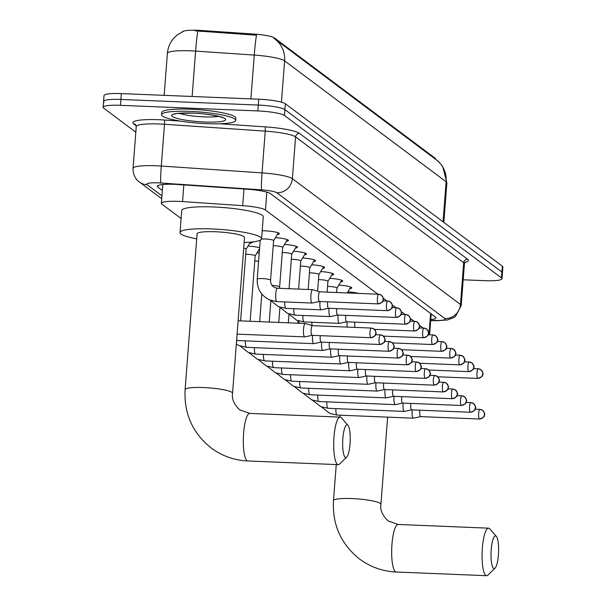 <?xml version="1.0" encoding="UTF-8"?>
<svg xmlns="http://www.w3.org/2000/svg" width="606" height="606" viewBox="0 0 606 606"><rect width="100%" height="100%" fill="white"/><g stroke="black" fill="none" stroke-linecap="round" stroke-linejoin="round"><path stroke-width="0.91" d="M347.844 291.88A11.893 1.803 4.4 0 1 358.525 293.41M338.792 285.108A11.893 1.803 4.4 0 1 351.783 287.903A11.893 1.803 4.4 0 1 349.76 288.736M329.74 278.328A11.893 1.803 4.4 0 1 342.731 281.123A11.893 1.803 4.4 0 1 340.708 281.957M320.688 271.556A11.893 1.803 4.4 0 1 333.679 274.351A11.893 1.803 4.4 0 1 331.656 275.185M311.635 264.777A11.893 1.803 4.4 0 1 324.627 267.572A11.893 1.803 4.4 0 1 322.604 268.413M302.583 258.005A11.893 1.803 4.4 0 1 315.575 260.8A11.893 1.803 4.4 0 1 313.544 261.633M293.531 251.232A11.893 1.803 4.4 0 1 306.522 254.02A11.893 1.803 4.4 0 1 304.492 254.861M284.479 244.453A11.893 1.803 4.4 0 1 297.47 247.248A11.893 1.803 4.4 0 1 295.44 248.081M275.427 237.681A11.893 1.803 4.4 0 1 288.418 240.476A11.893 1.803 4.4 0 1 286.388 241.309M262.201 230.772A11.893 1.803 4.4 0 1 264.89 230.825A11.893 1.803 4.4 0 1 279.366 233.696A11.893 1.803 4.4 0 1 277.336 234.537M257.05 252.831A12.658 1.916 4.4 0 1 259.239 252.997M247.998 246.051A12.658 1.916 4.4 0 1 259.641 247.793M259.474 249.914A12.658 1.916 4.4 0 1 258.77 250.005M252.513 241.953A12.658 1.916 4.4 0 1 252.626 242.241A12.658 1.916 4.4 0 1 249.717 243.226M377.939 294.198L265.458 210.017A22.308 3.371 -175.6 0 0 242.703 205.676L182.55 201.586A22.308 3.371 -175.6 0 0 178.709 201.381A22.308 3.371 -175.6 0 0 161.37 203.336A22.308 3.371 -175.6 0 0 161.916 204.161L181.111 218.531M435.631 159.31L435.653 158.977A20.074 3.038 -175.6 0 0 435.161 158.227L274.488 37.973A20.074 3.038 -175.6 0 0 254.005 34.065L201.374 30.489A20.074 3.038 -175.6 0 0 197.912 30.3A20.074 3.038 -175.6 0 0 182.504 31.686M428.344 334.376A22.308 3.371 -175.6 0 0 429.692 333.353A22.308 3.371 -175.6 0 0 429.146 332.527L428.48 332.027M423.2 328.073L419.428 325.255M414.148 321.301L410.376 318.476M405.096 314.529L401.323 311.704M396.044 307.75L392.271 304.924M386.992 300.977L383.219 298.152M281.434 102.179L284.608 60.873A26.02 25.02 -53.2 0 0 274.889 39.011L436.418 159.901A26.02 25.02 126.8 0 1 446.13 181.762L284.608 60.873A29.739 4.5 -175.6 0 0 254.27 55.078A26.02 1.523 -86.1 0 1 256.527 35.224L195.026 30.808M135.827 132.184L103.656 108.103A22.308 3.371 4.4 0 1 103.111 107.277A22.308 3.371 4.4 0 1 120.45 105.323L257.845 110.928A22.308 3.371 4.4 0 1 284.441 115.481L501.442 277.889L501.889 272.033A22.308 3.371 4.4 0 1 502.435 272.859A22.308 3.371 4.4 0 0 501.889 272.033L284.888 109.618L501.889 272.033L502.344 266.17A22.308 3.371 4.4 0 1 502.889 266.996L501.988 278.722A22.308 3.371 4.4 0 1 484.648 280.676L463.189 279.798M257.845 110.928L258.292 105.065A22.308 3.371 4.4 0 1 284.888 109.618A22.308 3.371 4.4 0 0 258.292 105.065L120.905 99.46L258.292 105.065L258.747 99.202A22.308 3.371 4.4 0 1 285.343 103.755L502.344 266.17M104.111 102.247A22.308 3.371 4.4 0 1 103.565 101.414A22.308 3.371 4.4 0 1 120.905 99.46A22.308 3.371 4.4 0 0 103.565 101.414L104.012 95.559A22.308 3.371 4.4 0 1 121.351 93.597L258.747 99.202M273.92 38.322L274.889 39.011A26.02 25.02 -53.2 0 0 273.92 38.322M430.752 319.627A22.308 3.371 -175.6 0 0 435.911 317.885A22.308 3.371 -175.6 0 0 435.366 317.059L270.405 193.594A22.308 3.371 -175.6 0 0 247.649 189.254L178.467 184.557A22.308 3.371 -175.6 0 0 174.626 184.345A22.308 3.371 -175.6 0 0 157.287 186.3A22.308 3.371 -175.6 0 0 157.833 187.125L162.355 190.511M501.442 277.889A22.308 3.371 4.4 0 1 501.988 278.722M206.79 123.654A37.178 5.621 4.4 0 1 161.552 114.685A37.178 5.621 4.4 0 1 190.451 111.421A37.178 5.621 4.4 0 1 235.681 120.389A37.178 5.621 4.4 0 1 206.79 123.654M161.552 114.685L161.719 112.489A37.178 5.621 4.4 0 1 190.617 109.224A37.178 5.621 4.4 0 1 235.855 118.193L235.681 120.389M345.208 457.295A16.354 3.75 92.3 0 0 346.677 457.098A16.354 3.75 92.3 0 0 350.192 441.327A16.354 3.75 92.3 0 0 347.98 425.329A16.354 3.75 92.3 0 0 347.685 425.056A16.354 3.75 92.3 0 0 342.852 438.486A16.354 3.75 92.3 0 0 345.208 457.295M346.677 457.098L339.557 464.037A23.793 5.454 -87.7 0 1 338.246 464.65A23.793 5.454 -87.7 0 1 337.413 464.332A23.793 5.454 -87.7 0 1 333.861 438.805A23.793 5.454 -87.7 0 1 340.186 417.11A23.793 5.454 -87.7 0 1 341.019 417.436A23.793 5.454 -87.7 0 1 341.443 417.829L347.98 425.329M185.103 389.635A23.793 3.598 -175.6 0 1 203.593 387.545A23.793 3.598 -175.6 0 1 231.962 392.4A23.793 3.598 -175.6 0 1 232.545 393.286L244.529 237.491A23.793 3.598 -175.6 0 0 215.577 231.757A23.793 3.598 -175.6 0 0 197.086 233.84L185.103 389.635C183.898 413.693 192.61 433.146 211.221 447.993C222.091 456.007 234.302 460.333 247.854 460.969L338.246 464.65M196.7 238.862A40.89 6.189 4.4 0 1 180.035 232.53A40.89 6.189 4.4 0 1 211.82 228.939A40.89 6.189 4.4 0 1 261.58 238.809A40.89 6.189 4.4 0 1 244.142 242.506M180.035 232.53L181.724 210.547A40.89 6.189 4.4 0 1 213.509 206.957A40.89 6.189 4.4 0 1 263.269 216.819L261.58 238.809M493.579 568.345A16.354 3.75 92.3 0 0 495.049 568.14A16.354 3.75 92.3 0 0 498.564 552.377A16.354 3.75 92.3 0 0 496.344 536.378A16.354 3.75 92.3 0 0 496.056 536.098A16.354 3.75 92.3 0 0 491.224 549.536A16.354 3.75 92.3 0 0 493.579 568.345M495.049 568.14L487.928 575.086A23.793 5.454 -87.7 0 1 486.618 575.7A23.793 5.454 -87.7 0 1 485.785 575.374A23.793 5.454 -87.7 0 1 482.232 549.854A23.793 5.454 -87.7 0 1 488.557 528.159A23.793 5.454 -87.7 0 1 489.39 528.477A23.793 5.454 -87.7 0 1 489.815 528.879L496.344 536.378M305.492 323.604A6.689 1.53 92.3 0 0 305.348 323.528A6.689 1.53 92.3 0 0 305.257 323.513A6.689 1.53 92.3 0 0 303.515 329.096A6.689 1.53 92.3 0 0 304.477 336.792A6.689 1.53 92.3 0 0 304.712 336.883A6.689 1.53 92.3 0 0 304.803 336.875L312.052 335.323M312.582 325.733A4.833 1.106 92.3 0 0 312.476 325.68A4.833 1.106 92.3 0 0 312.416 325.664A4.833 1.106 92.3 0 0 311.151 329.702A4.833 1.106 92.3 0 0 311.848 335.254A4.833 1.106 92.3 0 0 312.022 335.323A4.833 1.106 92.3 0 0 312.082 335.315M312.613 335.345A6.689 1.53 92.3 0 0 312.567 335.875A6.689 1.53 92.3 0 0 313.529 343.572A6.689 1.53 92.3 0 0 313.764 343.663A6.689 1.53 92.3 0 0 313.855 343.655L321.104 342.102M320.286 335.663A4.833 1.106 92.3 0 0 320.203 336.474A4.833 1.106 92.3 0 0 320.9 342.034A4.833 1.106 92.3 0 0 321.074 342.102A4.833 1.106 92.3 0 0 321.135 342.095M321.665 342.125A6.689 1.53 92.3 0 0 321.619 342.648A6.689 1.53 92.3 0 0 322.581 350.344A6.689 1.53 92.3 0 0 322.816 350.435A6.689 1.53 92.3 0 0 322.907 350.427L330.156 348.874M329.338 342.435A4.833 1.106 92.3 0 0 329.263 343.254A4.833 1.106 92.3 0 0 329.952 348.806A4.833 1.106 92.3 0 0 330.126 348.874A4.833 1.106 92.3 0 0 330.187 348.867M246.089 249.187A6.689 1.015 -175.6 0 0 246.119 249.111A6.689 1.015 -175.6 0 0 243.71 248.142M255.149 255.967A6.689 1.015 -175.6 0 0 255.171 255.891A6.689 1.015 -175.6 0 0 247.028 254.278A6.689 1.015 -175.6 0 0 245.725 254.247M330.717 348.897A6.689 1.53 92.3 0 0 330.671 349.427A6.689 1.53 92.3 0 0 331.633 357.123A6.689 1.53 92.3 0 0 331.868 357.214A6.689 1.53 92.3 0 0 331.959 357.207L339.209 355.654M338.39 349.215A4.833 1.106 92.3 0 0 338.315 350.026A4.833 1.106 92.3 0 0 339.004 355.586A4.833 1.106 92.3 0 0 339.178 355.646A4.833 1.106 92.3 0 0 339.239 355.646M258.603 261.224A6.689 1.015 -175.6 0 0 256.08 261.05A6.689 1.015 -175.6 0 0 254.778 261.019M339.769 355.677A6.689 1.53 92.3 0 0 339.724 356.199A6.689 1.53 92.3 0 0 340.686 363.895A6.689 1.53 92.3 0 0 340.92 363.986A6.689 1.53 92.3 0 0 341.011 363.979L348.261 362.426M347.443 355.987A4.833 1.106 92.3 0 0 347.367 356.798A4.833 1.106 92.3 0 0 348.056 362.358A4.833 1.106 92.3 0 0 348.23 362.426A4.833 1.106 92.3 0 0 348.291 362.418M348.821 362.449A6.689 1.53 92.3 0 0 348.776 362.979A6.689 1.53 92.3 0 0 349.738 370.667A6.689 1.53 92.3 0 0 349.973 370.758A6.689 1.53 92.3 0 0 350.063 370.751L357.313 369.198M356.495 362.759A4.833 1.106 92.3 0 0 356.419 363.577A4.833 1.106 92.3 0 0 357.116 369.137A4.833 1.106 92.3 0 0 357.282 369.198A4.833 1.106 92.3 0 0 357.351 369.19M357.873 369.221A6.689 1.53 92.3 0 0 357.828 369.751A6.689 1.53 92.3 0 0 358.79 377.447A6.689 1.53 92.3 0 0 359.025 377.538A6.689 1.53 92.3 0 0 359.116 377.53L366.365 375.978M365.547 369.539A4.833 1.106 92.3 0 0 365.471 370.349A4.833 1.106 92.3 0 0 366.168 375.909A4.833 1.106 92.3 0 0 366.335 375.978A4.833 1.106 92.3 0 0 366.403 375.97M366.925 376A6.689 1.53 92.3 0 0 366.88 376.523A6.689 1.53 92.3 0 0 367.842 384.219A6.689 1.53 92.3 0 0 368.077 384.31A6.689 1.53 92.3 0 0 368.168 384.302L375.417 382.75M374.599 376.311A4.833 1.106 92.3 0 0 374.523 377.129A4.833 1.106 92.3 0 0 375.22 382.681A4.833 1.106 92.3 0 0 375.387 382.75A4.833 1.106 92.3 0 0 375.455 382.742M375.978 382.772A6.689 1.53 92.3 0 0 375.932 383.303A6.689 1.53 92.3 0 0 376.894 390.999A6.689 1.53 92.3 0 0 377.129 391.09A6.689 1.53 92.3 0 0 377.22 391.082L384.469 389.529M383.651 383.09A4.833 1.106 92.3 0 0 383.575 383.901A4.833 1.106 92.3 0 0 384.272 389.461A4.833 1.106 92.3 0 0 384.439 389.529A4.833 1.106 92.3 0 0 384.507 389.522M385.03 389.552A6.689 1.53 92.3 0 0 384.984 390.075A6.689 1.53 92.3 0 0 385.954 397.771A6.689 1.53 92.3 0 0 386.181 397.862A6.689 1.53 92.3 0 0 386.272 397.854L393.521 396.301M392.703 389.863A4.833 1.106 92.3 0 0 392.627 390.681A4.833 1.106 92.3 0 0 393.324 396.233A4.833 1.106 92.3 0 0 393.491 396.301A4.833 1.106 92.3 0 0 393.559 396.294M394.082 396.324A6.689 1.53 92.3 0 0 394.036 396.854A6.689 1.53 92.3 0 0 395.006 404.55A6.689 1.53 92.3 0 0 395.241 404.641A6.689 1.53 92.3 0 0 395.332 404.634L402.573 403.081M401.755 396.635A4.833 1.106 92.3 0 0 401.68 397.453A4.833 1.106 92.3 0 0 402.376 403.013A4.833 1.106 92.3 0 0 402.543 403.073A4.833 1.106 92.3 0 0 402.611 403.073M403.134 403.104A6.689 1.53 92.3 0 0 403.088 403.626A6.689 1.53 92.3 0 0 404.058 411.322A6.689 1.53 92.3 0 0 404.293 411.413A6.689 1.53 92.3 0 0 404.384 411.406L411.633 409.853M410.815 403.414A4.833 1.106 92.3 0 0 410.732 404.225A4.833 1.106 92.3 0 0 411.429 409.785A4.833 1.106 92.3 0 0 411.595 409.853A4.833 1.106 92.3 0 0 411.663 409.845M412.194 409.876A6.689 1.53 92.3 0 0 412.148 410.406A6.689 1.53 92.3 0 0 413.11 418.095A6.689 1.53 92.3 0 0 413.345 418.185A6.689 1.53 92.3 0 0 413.436 418.178L420.685 416.625M419.867 410.186A4.833 1.106 92.3 0 0 419.784 411.004A4.833 1.106 92.3 0 0 420.481 416.564A4.833 1.106 92.3 0 0 420.647 416.625A4.833 1.106 92.3 0 0 420.715 416.617M273.586 240.703A6.689 1.015 -175.6 0 0 273.617 240.627A6.689 1.015 -175.6 0 0 265.473 239.014A6.689 1.015 -175.6 0 0 261.504 239.112M312.885 289.766A6.689 1.53 92.3 0 0 312.734 289.691A6.689 1.53 92.3 0 0 312.651 289.676A6.689 1.53 92.3 0 0 310.908 295.258A6.689 1.53 92.3 0 0 311.87 302.955A6.689 1.53 92.3 0 0 312.105 303.045A6.689 1.53 92.3 0 0 312.196 303.038L319.445 301.485M319.976 291.895A4.833 1.106 92.3 0 0 319.87 291.842A4.833 1.106 92.3 0 0 319.801 291.827A4.833 1.106 92.3 0 0 318.544 295.864A4.833 1.106 92.3 0 0 319.241 301.417A4.833 1.106 92.3 0 0 319.407 301.485A4.833 1.106 92.3 0 0 319.476 301.477M282.638 247.475A6.689 1.015 -175.6 0 0 282.669 247.399A6.689 1.015 -175.6 0 0 274.526 245.786A6.689 1.015 -175.6 0 0 273.215 245.756M320.006 301.508A6.689 1.53 92.3 0 0 319.96 302.038A6.689 1.53 92.3 0 0 320.922 309.734A6.689 1.53 92.3 0 0 321.157 309.825A6.689 1.53 92.3 0 0 321.248 309.817L328.497 308.265M327.679 301.826A4.833 1.106 92.3 0 0 327.596 302.636A4.833 1.106 92.3 0 0 328.293 308.196A4.833 1.106 92.3 0 0 328.46 308.265A4.833 1.106 92.3 0 0 328.528 308.257M291.691 254.255A6.689 1.015 -175.6 0 0 291.721 254.179A6.689 1.015 -175.6 0 0 283.578 252.566A6.689 1.015 -175.6 0 0 282.267 252.535M329.058 308.287A6.689 1.53 92.3 0 0 329.013 308.81A6.689 1.53 92.3 0 0 329.975 316.506A6.689 1.53 92.3 0 0 330.209 316.597A6.689 1.53 92.3 0 0 330.3 316.59L337.55 315.037M336.731 308.598A4.833 1.106 92.3 0 0 336.648 309.416A4.833 1.106 92.3 0 0 337.345 314.969A4.833 1.106 92.3 0 0 337.512 315.037A4.833 1.106 92.3 0 0 337.58 315.029M300.743 261.027A6.689 1.015 -175.6 0 0 300.773 260.951A6.689 1.015 -175.6 0 0 292.63 259.338A6.689 1.015 -175.6 0 0 291.327 259.307M338.11 315.059A6.689 1.53 92.3 0 0 338.065 315.59A6.689 1.53 92.3 0 0 339.027 323.286A6.689 1.53 92.3 0 0 339.262 323.377A6.689 1.53 92.3 0 0 339.352 323.369L346.602 321.816M345.784 315.378A4.833 1.106 92.3 0 0 345.7 316.188A4.833 1.106 92.3 0 0 346.397 321.748A4.833 1.106 92.3 0 0 346.564 321.809A4.833 1.106 92.3 0 0 346.632 321.809M309.795 267.807A6.689 1.015 -175.6 0 0 309.825 267.731A6.689 1.015 -175.6 0 0 301.682 266.11A6.689 1.015 -175.6 0 0 300.379 266.079M347.162 321.839A6.689 1.53 92.3 0 0 347.117 322.362A6.689 1.53 92.3 0 0 347.155 327.081M354.836 322.15A4.833 1.106 92.3 0 0 354.752 322.96A4.833 1.106 92.3 0 0 354.949 327.399M318.847 274.579A6.689 1.015 -175.6 0 0 318.877 274.503A6.689 1.015 -175.6 0 0 310.734 272.889A6.689 1.015 -175.6 0 0 309.431 272.859M327.899 281.351A6.689 1.015 -175.6 0 0 327.929 281.275A6.689 1.015 -175.6 0 0 319.786 279.661A6.689 1.015 -175.6 0 0 318.483 279.631M336.959 288.13A6.689 1.015 -175.6 0 0 336.981 288.055A6.689 1.015 -175.6 0 0 328.838 286.441A6.689 1.015 -175.6 0 0 327.535 286.411M183.83 184.921L182.55 201.586M201.374 30.489L201.29 31.55M274.488 37.973L274.435 38.67M254.005 34.065L253.929 35.125M435.161 158.227L435.108 158.923M243.991 189.004L242.703 205.676M266.837 192.117L265.458 210.017M430.616 313.507L429.146 332.527M250.899 98.884L254.27 55.078L195.617 51.101A29.739 4.5 -175.6 0 0 190.496 50.821A29.739 4.5 -175.6 0 0 167.377 53.426L164.158 95.347M197.889 31.179A26.02 1.523 -86.1 0 0 195.617 51.101L192.125 96.483M436.418 159.901L439.941 163.067L442.797 166.756L446.857 182.868A29.739 4.5 -175.6 0 0 446.13 181.762L443.054 221.796M121.351 93.597L120.45 105.323M285.343 103.755L284.441 115.481M157.954 185.572L157.833 187.125M430.692 320.422L436.153 320.483A14.87 2.25 -175.6 0 0 444.887 318.559L276.79 192.746A14.87 2.25 -175.6 0 0 261.618 189.852L160.855 183.004A14.87 2.25 -175.6 0 0 158.295 182.868A14.87 2.25 -175.6 0 0 147.099 184.724L161.946 195.836M147.099 184.724A14.87 14.302 -53.2 0 1 139.319 181.974C138.395 181.421 133.04 177.611 133.04 168.377A29.739 4.5 4.4 0 1 156.159 165.764A29.739 4.5 4.4 0 1 161.279 166.044L164.491 124.275A29.739 4.5 -175.6 0 0 159.37 123.995A29.739 4.5 -175.6 0 0 136.252 126.609L135.577 124.571A3.719 3.575 126.8 0 0 133.646 123.897A33.459 5.06 4.4 0 1 158.833 119.723A33.459 5.06 4.4 0 1 164.597 120.041L180.724 121.132M136.206 125.813L133.646 123.897M219.523 123.768L265.36 126.881A33.459 5.06 4.4 0 1 299.485 133.396L467.59 259.209A33.459 5.06 4.4 0 1 464.938 262.383M160.855 183.004A14.87 0.871 -86.1 0 1 161.279 166.044L262.042 172.892L265.254 131.123L164.491 124.275L164.597 120.041M261.618 189.852A14.87 0.871 -86.1 0 1 262.042 172.892A29.739 4.5 4.4 0 1 292.38 178.679L295.592 136.911A29.739 4.5 -175.6 0 0 265.254 131.123L265.36 126.881M276.79 192.746A14.87 14.302 -53.2 0 0 292.38 178.679L460.477 304.492L463.688 262.724L295.592 136.911A3.719 3.575 126.8 0 1 299.485 133.396M444.887 318.559A14.87 14.302 -53.2 0 0 460.477 304.492A29.739 4.5 4.4 0 1 461.204 305.598L464.416 263.83A29.739 4.5 -175.6 0 0 463.688 262.724A3.719 3.575 126.8 0 1 467.59 259.209M430.677 320.619L437.115 320.695A14.87 5.84 -89.3 0 1 436.153 320.483M218.448 116.344A22.664 3.431 4.4 0 1 203.934 116.867A22.664 3.431 4.4 0 1 179.202 113.33M204.578 122.003A27.126 4.106 4.4 0 1 172.24 116.466A27.126 4.106 4.4 0 1 192.655 113.08A27.126 4.106 4.4 0 1 225 118.617A27.126 4.106 4.4 0 1 204.578 122.003M232.545 393.286C231.651 398.937 234.052 404.475 239.734 409.891L249.793 413.421A23.793 5.454 92.3 0 0 243.468 435.123A23.793 5.454 92.3 0 0 247.021 460.643A23.793 5.454 92.3 0 0 247.854 460.969M387.62 417.14L380.916 504.328A23.793 3.598 -175.6 0 0 380.333 503.45A23.793 3.598 -175.6 0 0 351.965 498.587A23.793 3.598 -175.6 0 0 333.467 500.677C332.27 524.735 340.973 544.188 359.593 559.035C370.455 567.049 382.666 571.375 396.226 572.011L486.618 575.7M380.916 504.328C380.023 509.979 382.424 515.517 388.105 520.94L398.165 524.47A23.793 5.454 92.3 0 0 391.84 546.165A23.793 5.454 92.3 0 0 395.392 571.685A23.793 5.454 92.3 0 0 396.226 572.011M370.713 337.656A4.833 4.643 126.8 0 0 375.781 333.088A4.833 4.643 -53.2 0 0 371.448 328.134A4.833 1.106 92.3 0 0 371.273 328.066A4.833 1.106 92.3 0 0 369.993 332.474A4.833 1.106 92.3 0 0 370.713 337.656A4.833 1.106 92.3 0 0 370.88 337.724A4.833 1.106 92.3 0 0 371.077 337.663M379.765 344.435A4.833 4.643 126.8 0 0 384.833 339.86A4.833 4.643 -53.2 0 0 380.5 334.906A4.833 1.106 92.3 0 0 380.326 334.845A4.833 1.106 92.3 0 0 379.045 339.246A4.833 1.106 92.3 0 0 379.765 344.435A4.833 1.106 92.3 0 0 379.932 344.503A4.833 1.106 92.3 0 0 380.129 344.435M236.704 339.246A6.689 1.53 92.3 0 0 237.31 340.458A6.689 1.53 92.3 0 0 237.408 340.519A6.689 1.53 92.3 0 0 237.544 340.549L313.764 343.663M388.817 351.207A4.833 4.643 126.8 0 0 393.885 346.64A4.833 4.643 -53.2 0 0 389.552 341.686A4.833 1.106 92.3 0 0 389.378 341.617A4.833 1.106 92.3 0 0 388.098 346.026A4.833 1.106 92.3 0 0 388.817 351.207A4.833 1.106 92.3 0 0 388.984 351.275A4.833 1.106 92.3 0 0 389.181 351.207M245.332 340.867A6.689 1.53 92.3 0 0 246.362 347.238A6.689 1.53 92.3 0 0 246.46 347.291A6.689 1.53 92.3 0 0 246.597 347.329L322.816 350.435M397.869 357.987A4.833 4.643 126.8 0 0 402.937 353.412A4.833 4.643 -53.2 0 0 398.604 348.458A4.833 1.106 92.3 0 0 398.43 348.397A4.833 1.106 92.3 0 0 397.15 352.798A4.833 1.106 92.3 0 0 397.869 357.987A4.833 1.106 92.3 0 0 398.036 358.048A4.833 1.106 92.3 0 0 398.233 357.987M254.384 347.647A6.689 1.53 92.3 0 0 255.414 354.01A6.689 1.53 92.3 0 0 255.512 354.071A6.689 1.53 92.3 0 0 255.649 354.101L331.868 357.214M406.921 364.759A4.833 4.643 126.8 0 0 411.989 360.191A4.833 4.643 -53.2 0 0 407.656 355.237A4.833 1.106 92.3 0 0 407.482 355.169A4.833 1.106 92.3 0 0 406.202 359.578A4.833 1.106 92.3 0 0 406.921 364.759A4.833 1.106 92.3 0 0 407.088 364.827A4.833 1.106 92.3 0 0 407.285 364.759M263.436 354.419A6.689 1.53 92.3 0 0 264.474 360.79A6.689 1.53 92.3 0 0 264.564 360.843A6.689 1.53 92.3 0 0 264.708 360.881L340.92 363.986M415.974 371.539A4.833 4.643 126.8 0 0 421.041 366.963A4.833 4.643 -53.2 0 0 416.708 362.009A4.833 1.106 92.3 0 0 416.542 361.941A4.833 1.106 92.3 0 0 415.254 366.35A4.833 1.106 92.3 0 0 415.974 371.539A4.833 1.106 92.3 0 0 416.148 371.599A4.833 1.106 92.3 0 0 416.337 371.539M272.488 361.191A6.689 1.53 92.3 0 0 273.526 367.562A6.689 1.53 92.3 0 0 273.617 367.615A6.689 1.53 92.3 0 0 273.76 367.653L349.973 370.758M425.026 378.311A4.833 4.643 126.8 0 0 430.093 373.743A4.833 4.643 -53.2 0 0 425.76 368.781A4.833 1.106 92.3 0 0 425.594 368.721A4.833 1.106 92.3 0 0 424.306 373.129A4.833 1.106 92.3 0 0 425.026 378.311A4.833 1.106 92.3 0 0 425.2 378.379A4.833 1.106 92.3 0 0 425.389 378.311M281.54 367.971A6.689 1.53 92.3 0 0 282.578 374.334A6.689 1.53 92.3 0 0 282.669 374.394A6.689 1.53 92.3 0 0 282.813 374.425L359.025 377.538M434.078 385.083A4.833 4.643 126.8 0 0 439.145 380.515A4.833 4.643 -53.2 0 0 434.813 375.561A4.833 1.106 92.3 0 0 434.646 375.493A4.833 1.106 92.3 0 0 433.358 379.901A4.833 1.106 92.3 0 0 434.078 385.083A4.833 1.106 92.3 0 0 434.252 385.151A4.833 1.106 92.3 0 0 434.441 385.09M290.592 374.743A6.689 1.53 92.3 0 0 291.63 381.113A6.689 1.53 92.3 0 0 291.721 381.166A6.689 1.53 92.3 0 0 291.865 381.204L368.077 384.31M443.13 391.862A4.833 4.643 126.8 0 0 448.198 387.287A4.833 4.643 -53.2 0 0 443.865 382.333A4.833 1.106 92.3 0 0 443.698 382.272A4.833 1.106 92.3 0 0 442.41 386.673A4.833 1.106 92.3 0 0 443.13 391.862A4.833 1.106 92.3 0 0 443.304 391.93A4.833 1.106 92.3 0 0 443.494 391.862M299.644 381.522A6.689 1.53 92.3 0 0 300.682 387.885A6.689 1.53 92.3 0 0 300.773 387.946A6.689 1.53 92.3 0 0 300.917 387.976L377.129 391.09M452.182 398.634A4.833 4.643 126.8 0 0 457.25 394.067A4.833 4.643 -53.2 0 0 452.917 389.113A4.833 1.106 92.3 0 0 452.75 389.044A4.833 1.106 92.3 0 0 451.462 393.453A4.833 1.106 92.3 0 0 452.182 398.634A4.833 1.106 92.3 0 0 452.356 398.703A4.833 1.106 92.3 0 0 452.546 398.634M308.696 388.294A6.689 1.53 92.3 0 0 309.734 394.665A6.689 1.53 92.3 0 0 309.825 394.718A6.689 1.53 92.3 0 0 309.969 394.756L386.181 397.862M461.234 405.414A4.833 4.643 126.8 0 0 466.302 400.839A4.833 4.643 -53.2 0 0 461.969 395.885A4.833 1.106 92.3 0 0 461.802 395.816A4.833 1.106 92.3 0 0 460.515 400.225A4.833 1.106 92.3 0 0 461.234 405.414A4.833 1.106 92.3 0 0 461.408 405.475A4.833 1.106 92.3 0 0 461.598 405.414M317.749 395.074A6.689 1.53 92.3 0 0 318.786 401.437A6.689 1.53 92.3 0 0 318.877 401.498A6.689 1.53 92.3 0 0 319.021 401.528L395.241 404.641M470.286 412.186A4.833 4.643 126.8 0 0 475.354 407.618A4.833 4.643 -53.2 0 0 471.021 402.664A4.833 1.106 92.3 0 0 470.854 402.596A4.833 1.106 92.3 0 0 469.567 407.005A4.833 1.106 92.3 0 0 470.286 412.186A4.833 1.106 92.3 0 0 470.461 412.254A4.833 1.106 92.3 0 0 470.657 412.186M326.801 401.846A6.689 1.53 92.3 0 0 327.838 408.217A6.689 1.53 92.3 0 0 327.929 408.27A6.689 1.53 92.3 0 0 328.073 408.308L404.293 411.413M479.346 418.966A4.833 4.643 126.8 0 0 484.406 414.39A4.833 4.643 -53.2 0 0 480.073 409.436A4.833 1.106 92.3 0 0 479.907 409.368A4.833 1.106 92.3 0 0 478.619 413.777A4.833 1.106 92.3 0 0 479.346 418.966A4.833 1.106 92.3 0 0 479.513 419.026A4.833 1.106 92.3 0 0 479.71 418.966M335.853 408.618A6.689 1.53 92.3 0 0 336.891 414.989A6.689 1.53 92.3 0 0 336.981 415.042A6.689 1.53 92.3 0 0 337.125 415.08L413.345 418.185M378.106 303.818A4.833 4.643 126.8 0 0 383.166 299.25A4.833 4.643 -53.2 0 0 378.833 294.296A4.833 1.106 92.3 0 0 378.667 294.228A4.833 1.106 92.3 0 0 377.379 298.637A4.833 1.106 92.3 0 0 378.106 303.818A4.833 1.106 92.3 0 0 378.273 303.886A4.833 1.106 92.3 0 0 378.47 303.826M273.617 240.627L270.571 280.199A6.689 1.015 -175.6 0 0 270.299 279.881A6.689 1.015 -175.6 0 0 262.428 278.586A6.689 1.015 -175.6 0 0 257.224 279.169L260.224 240.218M277.646 288.274A6.689 1.53 92.3 0 0 277.503 288.244A6.689 1.53 92.3 0 0 275.722 294.342A6.689 1.53 92.3 0 0 276.722 301.523A6.689 1.53 92.3 0 0 276.821 301.576A6.689 1.53 92.3 0 0 276.957 301.614L312.105 303.045M387.158 310.598A4.833 4.643 126.8 0 0 392.218 306.022A4.833 4.643 -53.2 0 0 387.885 301.068A4.833 1.106 92.3 0 0 387.719 301.008A4.833 1.106 92.3 0 0 386.431 305.409A4.833 1.106 92.3 0 0 387.158 310.598A4.833 1.106 92.3 0 0 387.325 310.666A4.833 1.106 92.3 0 0 387.522 310.598M284.744 301.932A6.689 1.53 92.3 0 0 285.774 308.302A6.689 1.53 92.3 0 0 285.873 308.356A6.689 1.53 92.3 0 0 286.009 308.393L321.157 309.825M282.669 247.399L279.624 286.971A6.689 1.015 -175.6 0 0 279.351 286.653A6.689 1.015 -175.6 0 0 272.026 285.381M396.21 317.37A4.833 4.643 126.8 0 0 401.278 312.802A4.833 4.643 -53.2 0 0 396.938 307.848A4.833 1.106 92.3 0 0 396.771 307.78A4.833 1.106 92.3 0 0 395.483 312.188A4.833 1.106 92.3 0 0 396.21 317.37A4.833 1.106 92.3 0 0 396.377 317.438A4.833 1.106 92.3 0 0 396.574 317.37M293.796 308.704A6.689 1.53 92.3 0 0 294.827 315.075A6.689 1.53 92.3 0 0 294.925 315.128A6.689 1.53 92.3 0 0 295.061 315.165L330.209 316.597M405.262 324.149A4.833 4.643 126.8 0 0 410.33 319.574A4.833 4.643 -53.2 0 0 405.99 314.62A4.833 1.106 92.3 0 0 405.823 314.559A4.833 1.106 92.3 0 0 404.543 318.961A4.833 1.106 92.3 0 0 405.262 324.149A4.833 1.106 92.3 0 0 405.429 324.21A4.833 1.106 92.3 0 0 405.626 324.149M302.849 315.484A6.689 1.53 92.3 0 0 303.879 321.847A6.689 1.53 92.3 0 0 303.977 321.907A6.689 1.53 92.3 0 0 304.114 321.938L339.262 323.377M414.315 330.921A4.833 4.643 126.8 0 0 419.382 326.354A4.833 4.643 -53.2 0 0 415.049 321.4A4.833 1.106 92.3 0 0 414.875 321.331A4.833 1.106 92.3 0 0 413.595 325.74A4.833 1.106 92.3 0 0 414.315 330.921A4.833 1.106 92.3 0 0 414.481 330.99A4.833 1.106 92.3 0 0 414.678 330.921M311.901 322.256A6.689 1.53 92.3 0 0 311.999 325.536M423.367 337.701A4.833 4.643 126.8 0 0 428.434 333.126A4.833 4.643 -53.2 0 0 424.102 328.172A4.833 1.106 92.3 0 0 423.927 328.104A4.833 1.106 92.3 0 0 422.647 332.512A4.833 1.106 92.3 0 0 423.367 337.701A4.833 1.106 92.3 0 0 423.533 337.762A4.833 1.106 92.3 0 0 423.73 337.701M432.419 344.473A4.833 4.643 126.8 0 0 437.487 339.905A4.833 4.643 -53.2 0 0 433.154 334.944A4.833 1.106 92.3 0 0 432.979 334.883A4.833 1.106 92.3 0 0 431.699 339.292A4.833 1.106 92.3 0 0 432.419 344.473A4.833 1.106 92.3 0 0 432.586 344.541A4.833 1.106 92.3 0 0 432.782 344.473M441.471 351.245A4.833 4.643 126.8 0 0 446.539 346.677A4.833 4.643 -53.2 0 0 442.206 341.723A4.833 1.106 92.3 0 0 442.032 341.655A4.833 1.106 92.3 0 0 440.751 346.064A4.833 1.106 92.3 0 0 441.471 351.245A4.833 1.106 92.3 0 0 441.638 351.313A4.833 1.106 92.3 0 0 441.835 351.253M450.523 358.025A4.833 4.643 126.8 0 0 455.591 353.45A4.833 4.643 -53.2 0 0 451.258 348.495A4.833 1.106 92.3 0 0 451.084 348.435A4.833 1.106 92.3 0 0 449.803 352.836A4.833 1.106 92.3 0 0 450.523 358.025A4.833 1.106 92.3 0 0 450.69 358.093A4.833 1.106 92.3 0 0 450.887 358.025M459.575 364.797A4.833 4.643 126.8 0 0 464.643 360.229A4.833 4.643 -53.2 0 0 460.31 355.275A4.833 1.106 92.3 0 0 460.136 355.207A4.833 1.106 92.3 0 0 458.856 359.616A4.833 1.106 92.3 0 0 459.575 364.797A4.833 1.106 92.3 0 0 459.742 364.865A4.833 1.106 92.3 0 0 459.939 364.797M468.627 371.576A4.833 4.643 126.8 0 0 473.695 367.001A4.833 4.643 -53.2 0 0 469.362 362.047A4.833 1.106 92.3 0 0 469.188 361.979A4.833 1.106 92.3 0 0 467.908 366.388A4.833 1.106 92.3 0 0 468.627 371.576A4.833 1.106 92.3 0 0 468.794 371.637A4.833 1.106 92.3 0 0 468.991 371.576M477.679 378.349A4.833 4.643 126.8 0 0 482.747 373.781A4.833 4.643 -53.2 0 0 478.414 368.827A4.833 1.106 92.3 0 0 478.248 368.759A4.833 1.106 92.3 0 0 476.96 373.167A4.833 1.106 92.3 0 0 477.679 378.349A4.833 1.106 92.3 0 0 477.854 378.417A4.833 1.106 92.3 0 0 478.043 378.349M162.817 184.527L161.37 203.336M431.192 313.938L429.692 333.353M183.557 31.224L177.497 34.724L174.081 37.883C170.127 42.314 167.892 47.495 167.377 53.426M446.857 182.868L443.819 222.372M103.111 107.277L103.565 101.414M133.04 168.377L136.252 126.609M464.416 263.83L465.4 261.921M437.115 320.695L447.455 319.96L453.917 317.491L455.507 316.362L461.204 305.598M139.319 181.974L161.726 198.745M175.346 113.693L174.801 114.117C172.422 113.633 178.429 113.307 192.814 113.14C204.631 113.193 222.031 116.723 222.675 117.799L222.205 117.299M249.793 413.421L340.186 417.11M340.049 415.201L339.898 417.095M336.247 464.575L333.467 500.677M398.165 524.47L488.557 528.159M305.348 323.528L312.446 325.664L371.273 328.066L373.978 329.028C376.023 331.944 376.659 333.383 375.894 333.338C374.75 333.868 378.439 334.951 370.88 337.724L312.022 335.323M237.097 334.126L304.712 336.883M238.12 320.779L305.257 323.513M375.584 334.648L380.326 334.845L383.03 335.8C385.075 338.724 385.711 340.155 384.946 340.11C383.803 340.64 387.492 341.731 379.932 344.503L321.074 342.102M236.605 340.489L237.544 340.549M384.636 341.428L389.378 341.617L392.082 342.579C394.127 345.496 394.764 346.935 393.998 346.89C392.855 347.42 396.544 348.503 388.984 351.275L330.126 348.874M236.325 344.11L239.15 345.617L246.597 347.329M246.112 249.149L250.361 242.165M246.119 249.111L240.597 320.877M393.688 348.2L398.43 348.397L401.134 349.351C403.179 352.275 403.816 353.707 403.051 353.662C401.907 354.192 405.596 355.283 398.036 358.048L339.178 355.646M240.082 345.996L248.21 352.397L255.649 354.101M255.171 255.929L259.573 248.687M255.171 255.891L250.142 321.263M402.74 354.972L407.482 355.169L410.186 356.131C412.231 359.047 412.868 360.487 412.103 360.434C410.959 360.964 414.648 362.055 407.088 364.827L348.23 362.426M249.134 352.775L257.262 359.169L264.701 360.881M261.807 294.046L259.686 321.657M411.792 361.752L416.542 361.941L419.238 362.903C421.284 365.827 421.927 367.259 421.155 367.213C420.011 367.744 423.7 368.827 416.148 371.599L357.282 369.198M258.186 359.547L266.314 365.941L273.76 367.653M270.859 300.818L269.231 322.044M420.844 368.524L425.594 368.721L428.29 369.675C430.336 372.599 430.98 374.038 430.207 373.985C429.063 374.516 432.76 375.606 425.2 378.379L366.335 375.978M267.238 366.319L275.366 372.72L282.813 374.425M279.911 307.59L278.775 322.43M429.896 375.303L434.646 375.493L437.343 376.455C439.388 379.371 440.032 380.81 439.259 380.765C438.115 381.295 441.812 382.378 434.252 385.151L375.387 382.75M276.291 373.099L284.419 379.492L291.865 381.204M288.964 314.37L288.32 322.824M438.949 382.075L443.698 382.272L446.395 383.227C448.44 386.151 449.084 387.582 448.311 387.537C447.167 388.067 450.864 389.158 443.304 391.93L384.439 389.529M285.35 379.871L293.471 386.272L300.917 387.976M298.016 321.142L297.857 323.21M448.001 388.855L452.75 389.044L455.447 390.006C457.492 392.923 458.136 394.362 457.363 394.317C456.22 394.847 459.916 395.93 452.356 398.703L393.491 396.301M294.402 386.651L302.523 393.044L309.969 394.756M457.053 395.627L461.802 395.816L464.499 396.778C466.544 399.702 467.188 401.134 466.415 401.089C465.272 401.619 468.968 402.71 461.408 405.475L402.543 403.073M303.454 393.423L311.575 399.824L319.021 401.528M466.105 402.399L470.854 402.596L473.551 403.558C475.596 406.474 476.24 407.914 475.468 407.861C474.324 408.391 478.02 409.482 470.461 412.254L411.595 409.853M312.507 400.202L320.627 406.596L328.073 408.308M475.157 409.179L479.907 409.368L482.603 410.33C484.656 413.254 485.292 414.686 484.52 414.64C483.376 415.171 487.072 416.254 479.513 419.026L420.647 416.625M321.559 406.974L329.679 413.368L337.125 415.08M319.801 291.827L378.667 294.228L381.363 295.19C383.416 298.107 384.052 299.546 383.28 299.5C382.136 300.031 385.833 301.114 378.273 303.886L319.407 301.485M270.571 280.199C270.465 283.676 271.897 286.161 274.866 287.638L277.503 288.244L312.651 289.676M276.957 301.614L269.511 299.902C261.012 295.599 256.921 288.683 257.224 279.169M319.839 291.827L312.734 289.691M273.609 240.665L278.351 232.871M382.969 300.811L387.719 301.008L390.415 301.962C392.468 304.886 393.105 306.318 392.332 306.272C391.188 306.803 394.885 307.893 387.325 310.666L328.46 308.265M286.009 308.393L278.563 306.681L270.443 300.288M282.661 247.437L287.403 239.643M279.631 288.327L279.624 286.971M392.021 307.59L396.771 307.78L399.468 308.742C401.52 311.658 402.157 313.097 401.384 313.052C400.24 313.582 403.937 314.665 396.377 317.438L337.512 315.037M295.061 315.165L287.615 313.453L279.495 307.06M291.713 254.217L296.455 246.422M291.721 254.179L289.062 288.714M401.081 314.362L405.823 314.559L408.52 315.514C410.573 318.438 411.209 319.87 410.436 319.824C409.292 320.354 412.989 321.445 405.429 324.21L346.564 321.809M304.114 321.938L296.667 320.233L288.547 313.832M300.765 260.989L305.507 253.194M300.773 260.951L298.606 289.1M410.133 321.135L414.875 321.331L417.572 322.294C419.625 325.21 420.261 326.649 419.488 326.596C418.352 327.126 422.041 328.217 414.481 330.99L374.364 329.353M300.046 323.301L297.599 320.612M309.817 267.769L314.559 259.966M309.825 267.731L308.151 289.494M419.185 327.914L423.927 328.104L426.624 329.066C428.677 331.99 429.313 333.421 428.548 333.376C427.404 333.906 431.093 334.989 423.533 337.762L383.416 336.125M318.87 274.541L323.612 266.746M318.877 274.503L317.597 291.153M428.237 334.686L432.979 334.883L435.684 335.838C437.729 338.762 438.365 340.201 437.6 340.148C436.456 340.678 440.145 341.769 432.586 344.541L392.468 342.905M327.922 281.313L332.664 273.518M327.929 281.275L327.096 292.122M437.29 341.466L442.032 341.655L444.736 342.617C446.781 345.534 447.417 346.973 446.652 346.927C445.508 347.458 449.197 348.541 441.638 351.313L401.52 349.677M336.981 288.092L341.716 280.298M336.981 288.055L336.641 292.516M446.342 348.238L451.084 348.435L453.788 349.389C455.833 352.313 456.469 353.745 455.704 353.699C454.561 354.23 458.25 355.321 450.69 358.093L410.573 356.449M347.2 292.948L350.768 287.07M455.394 355.018L460.136 355.207L462.84 356.169C464.885 359.085 465.522 360.525 464.757 360.479C463.613 361.009 467.302 362.093 459.742 364.865L419.625 363.229M464.446 361.79L469.188 361.979L471.892 362.941C473.937 365.865 474.574 367.297 473.809 367.251C472.665 367.781 476.354 368.872 468.794 371.637L428.677 370.001M473.498 368.562L478.248 368.759L480.944 369.721C482.99 372.637 483.633 374.076 482.861 374.023C481.717 374.553 485.406 375.644 477.854 378.417L437.729 376.78"/></g></svg>
